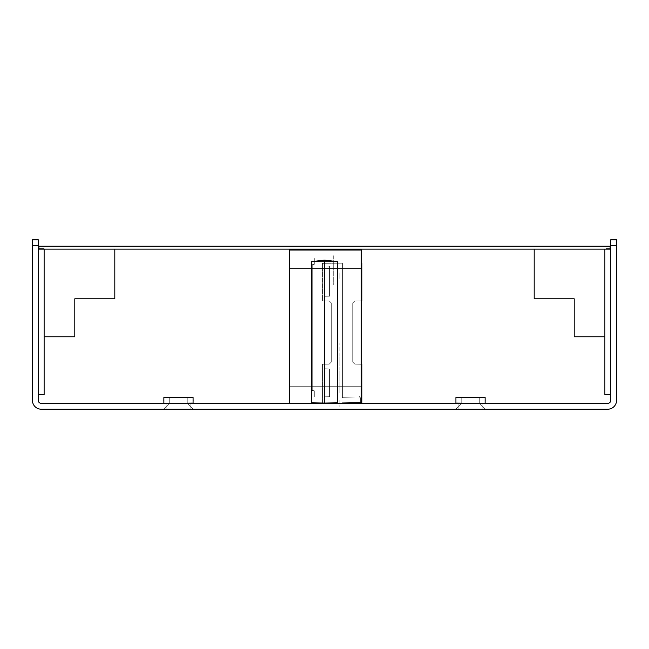 <?xml version="1.0" encoding="UTF-8"?>
<svg xmlns="http://www.w3.org/2000/svg" width="649" height="649" viewBox="0 0 649 649"><rect width="100%" height="100%" fill="white"/><g stroke="black" fill="none" stroke-linecap="round" stroke-linejoin="round"><path stroke-width="0.49" stroke-dasharray="3.25 2.43" d="M616.55 245.647L616.55 239.806L610.709 239.806L610.709 245.647L616.55 245.647L616.55 400.433A8.762 8.762 0 0 1 607.789 409.195L41.212 409.195A8.762 8.762 0 0 1 32.45 400.433L32.45 239.806L38.291 239.806L38.291 245.647L32.45 245.647M38.291 245.647L38.291 400.433A2.921 2.921 0 0 0 41.212 403.353L607.789 403.353A2.921 2.921 0 0 0 610.709 400.433L610.709 245.647M178.475 403.353L163.58 403.353L178.475 403.353M470.525 403.353L485.42 403.353L470.525 403.353M178.475 409.195L163.58 409.195L178.475 409.195M470.525 409.195L485.42 409.195L470.525 409.195M178.475 397.512L163.873 397.512L193.078 397.512L163.873 397.512L193.078 397.512L163.873 397.512L163.873 403.061L193.078 403.061L163.873 403.061L193.078 403.061L163.873 403.061L193.078 403.061L193.078 397.512L178.475 397.512M455.923 403.061L455.923 397.512L455.923 403.061L455.923 397.512L485.127 397.512L455.923 397.512L485.127 397.512L455.923 397.512L485.127 397.512L455.923 397.512L485.127 397.512L485.127 403.061L455.63 403.353M38.291 394.592L44.132 394.592L44.132 248.567L38.291 248.567L38.291 394.592L38.291 248.567M114.808 249.151L114.808 298.8L74.797 298.8L74.797 336.766L44.132 336.766L44.132 249.151L114.808 249.151L44.132 249.151L44.132 248.567L38.875 248.567M604.868 394.592L610.709 394.592L610.709 248.567L604.868 248.567L604.868 394.592M610.125 248.567L604.868 248.567L604.868 249.151L534.192 249.151L604.868 249.151L604.868 336.766L574.203 336.766L574.203 298.8L534.192 298.8L534.192 249.151M610.709 394.592L610.709 248.567M361.298 403.37L361.298 250.027L289.454 250.027L361.298 250.027L289.454 250.027L289.454 403.37L289.454 250.027L289.454 403.37L289.454 250.027L289.454 403.37L289.454 250.027L289.454 403.37L289.454 250.027L289.454 403.37L361.298 403.37L289.454 403.37L361.298 403.37L361.298 250.027L361.298 403.37L289.454 403.37L361.298 403.37L361.298 250.027L289.454 250.027L361.298 250.027L361.298 403.37L289.454 403.37L361.298 403.37L361.298 250.027L289.454 250.027L361.298 250.027L361.298 403.37L289.454 403.37L361.298 403.37L361.298 250.027L289.454 250.027L361.298 250.027L361.298 403.37L289.454 403.37M289.454 386.707L289.454 268.426L289.454 386.707L289.454 268.426L289.454 386.707L361.298 386.707L361.298 268.426L361.298 386.707L361.298 268.426L361.298 386.707L361.298 268.426L361.298 386.707L361.298 268.426L361.298 386.707L361.298 268.426L361.298 386.707L361.298 268.426L361.298 386.707L361.298 268.426L361.298 386.707L361.298 268.426L361.298 386.707L361.298 268.426L361.298 386.707L361.298 268.426L361.298 386.707L289.454 386.707L361.298 386.707L289.454 386.707L289.454 268.426L361.298 268.426L289.454 268.426L361.298 268.426L289.454 268.426L289.454 386.707L289.454 268.426L289.454 386.707L361.298 386.707L289.454 386.707L361.298 386.707L289.454 386.707L289.454 268.426L361.298 268.426L289.454 268.426L361.298 268.426L289.454 268.426L289.454 386.707L289.454 268.426L289.454 386.707L361.298 386.707L289.454 386.707L361.298 386.707L289.454 386.707L289.454 268.426L361.298 268.426L289.454 268.426L361.298 268.426L289.454 268.426L289.454 386.707L289.454 268.426L289.454 386.707L361.298 386.707L289.454 386.707L361.298 386.707L289.454 386.707L289.454 268.426L361.298 268.426L289.454 268.426L361.298 268.426L289.454 268.426L289.454 386.707L289.454 268.426L289.454 386.707L361.298 386.707L289.454 386.707M337.658 261.709L324.5 260.079L311.342 261.709L324.5 260.079L324.5 261.709L324.5 260.079L337.658 261.709L324.5 260.079L311.342 261.709L324.5 260.079L324.5 261.709L324.5 260.079L337.658 261.709L337.658 402.834L324.5 403.061L324.5 261.709L337.658 261.709L337.658 402.834L323.81 403.313L337.658 402.834L323.81 403.28L311.342 402.834L311.342 261.709L337.658 261.709L337.658 402.834L324.5 403.061L324.5 261.709L337.658 261.709L337.658 402.834L323.81 403.313L337.658 402.834L323.81 403.313L311.342 402.834L311.342 261.709L337.658 261.709M314.278 396.636L314.278 390.795L314.278 396.636L314.278 390.795L312.234 390.438L314.278 390.795L314.278 396.636L314.278 390.795L312.234 390.438L312.234 264.695L312.234 390.438L314.278 390.795L314.278 396.636L314.278 390.795L312.234 390.438L312.234 264.695L314.278 264.338L312.234 264.695L312.234 390.438L314.278 390.795L314.278 396.636L314.278 390.795L312.234 390.438L312.234 264.695L314.278 264.338L314.278 258.497L314.278 264.338L312.234 264.695L312.234 390.438L314.278 390.795L314.278 396.636L314.278 390.795L312.234 390.438L312.234 264.695L314.278 264.338L314.278 258.497L314.278 264.338L312.234 264.695L312.234 390.438L314.278 390.795L314.278 396.636L314.278 390.795L312.234 390.438L312.234 264.695L314.278 264.338L314.278 258.497L314.278 264.338L312.234 264.695L312.234 390.438L314.278 390.795L314.278 396.636L314.278 390.795L312.234 390.438L312.234 264.695L314.278 264.338L314.278 258.497L314.278 264.338L312.234 264.695L312.234 390.438L314.278 390.795L314.278 396.636L314.278 390.795L312.234 390.438L312.234 264.695L314.278 264.338L314.278 258.497L314.278 264.338L312.234 264.695L312.234 390.438L314.278 390.795L314.278 396.636L314.278 390.795L312.234 390.438L312.234 264.695L314.278 264.338L314.278 258.497L314.278 264.338L312.234 264.695L312.234 390.438L314.278 390.795L314.278 396.636L314.278 390.795L312.234 390.438L312.234 264.695L314.278 264.338L314.278 258.497L314.278 264.338L312.234 264.695L312.234 390.438L314.278 390.795L312.234 390.438L312.234 264.695L314.278 264.338L314.278 258.497L314.278 264.338L312.234 264.695L312.234 390.438L312.234 264.695L314.278 264.338L314.278 258.497L314.278 264.338L312.234 264.695L314.278 264.338L314.278 258.497L314.278 264.338L314.278 258.497L314.278 264.338L314.278 258.497L314.278 264.338L314.278 258.497L314.278 264.338L314.278 258.497L314.278 264.338L314.278 258.497L314.278 264.338L312.234 264.695L314.278 264.338L312.234 264.695L314.278 264.338L312.234 264.695L314.278 264.338L312.234 264.695L314.278 264.338L312.234 264.695L312.234 390.438L312.234 264.695L312.234 390.438L312.234 264.695L312.234 390.438L312.234 264.695L312.234 390.438L312.234 264.695L312.234 390.438L314.278 390.795L312.234 390.438L314.278 390.795L312.234 390.438L314.278 390.795L312.234 390.438L314.278 390.795L312.234 390.438L314.278 390.795L314.278 396.636M333.262 255.722L333.262 284.927L333.262 255.722M322.399 263.324L342.372 263.169L342.372 397.732L358.97 398.007L359.327 396.531L360.357 397.764L360.357 402.453L361.882 402.429L342.023 402.753L342.023 403.37L322.399 403.045L322.399 364.227L329.278 364.121L331.298 362.069L331.298 302.994L329.278 300.941L322.399 300.836L322.164 263.324L322.399 300.836L322.399 263.324L342.372 263.169L342.372 397.732L358.97 398.007L359.327 396.531L360.357 397.764L360.357 402.453L361.882 402.429L342.023 402.753L342.023 403.37L322.399 403.045L322.399 364.227L322.164 403.037L322.399 364.227L329.278 364.121L331.298 362.069L331.298 302.994L329.278 300.941L322.399 300.836L322.164 263.324L322.399 300.836L322.399 263.324L342.372 263.169L342.372 397.732L358.97 398.007L359.327 396.531L360.357 397.764L360.357 402.453L361.882 402.429L342.023 402.753L342.023 403.37L322.399 403.045L322.399 364.227L322.164 403.037L322.399 364.227L329.278 364.121L331.298 362.069L331.298 302.994L329.278 300.941L322.399 300.836L322.399 263.324L322.164 300.828L323.502 300.852L322.399 300.836M352.748 362.069L352.748 302.994L354.768 300.941L361.882 300.828L354.768 300.941L352.748 302.994L352.748 362.069L354.768 364.121L361.882 364.235L354.768 364.121L352.748 362.069L352.748 302.994L354.768 300.941L361.882 300.828L354.768 300.941L352.748 302.994L352.748 362.069L354.768 364.121L361.882 364.235L354.768 364.121L352.748 362.069L352.748 302.994L354.768 300.941L361.882 300.828L354.768 300.941L352.748 302.994L352.748 362.069L354.768 364.121L361.882 364.235L354.768 364.121L352.748 362.069L352.748 302.994L354.768 300.941L361.882 300.828L354.768 300.941L352.748 302.994L352.748 362.069L354.768 364.121L361.882 364.235L354.768 364.121L352.748 362.069L352.748 302.994L354.768 300.941L361.882 300.828L354.768 300.941L352.748 302.994L352.748 362.069L354.768 364.121L361.882 364.235L354.768 364.121L352.748 362.069M342.023 263.169L342.372 397.732L358.97 398.007L359.327 396.531L360.357 397.764L360.357 402.453L361.882 402.429L361.696 364.227L361.882 402.429L342.023 402.753L342.023 403.37L306.977 403.353L342.023 403.353L306.977 403.353L342.023 403.353L306.977 403.353L342.023 403.353L306.977 403.353L342.023 403.353L306.977 403.353L342.023 403.353L306.977 403.353L342.023 403.353L306.977 403.353L342.023 403.353L306.977 403.353L342.023 403.353L306.977 403.353L342.023 403.353L306.977 403.353L342.023 403.353L342.023 402.753L361.744 402.429M329.57 396.726L329.57 368.883L324.898 368.802L324.898 396.807L329.57 396.726L329.57 368.883L324.898 368.802L324.898 396.807L329.57 396.726L329.57 368.883L324.898 368.802L324.898 396.807L329.57 396.726L329.57 368.883L324.898 368.802L324.898 396.807L329.57 396.726L329.57 368.883L324.898 368.802L324.898 396.807L329.57 396.726M324.898 296.26L329.57 296.179L329.57 266.163L324.898 266.082L324.898 296.26L329.57 296.179L329.57 266.163L324.898 266.082L324.898 296.26L329.57 296.179L329.57 266.163L324.898 266.082L324.898 296.26L329.57 296.179L329.57 266.163L324.898 266.082L324.898 296.26L329.57 296.179L329.57 266.163L324.898 266.082L324.898 296.26M323.81 403.28L311.342 402.834L311.342 261.709L324.5 261.709L324.5 403.061L323.81 403.313L311.342 402.834L311.342 261.709L324.5 261.709L324.5 403.061L323.81 403.28M322.399 364.227L323.502 364.211L322.164 364.235L322.399 403.045M331.298 362.069L331.298 302.994L329.278 300.941L323.502 300.852L329.278 300.941L331.298 302.994L331.298 362.069L329.278 364.121L331.298 362.069M323.502 364.211L329.278 364.121L323.502 364.211M289.454 268.426L361.298 268.426L289.454 268.426M342.372 263.169L342.372 397.732L358.97 398.007L359.327 396.531L360.357 397.764L360.357 402.453L361.298 402.437M610.125 249.151L38.875 249.151L38.875 246.231L610.125 246.231L38.875 246.231L38.875 249.151L610.125 249.151L610.125 246.231L38.875 246.231L38.875 249.151L610.125 249.151L610.125 246.231L610.125 249.151M339.103 361.947L339.103 343.378L339.103 361.947M339.103 357.226L339.103 366.758L339.103 357.226M339.103 400.141L339.103 407.15L339.103 400.141M339.103 366.847L339.103 393.132L339.103 366.847M339.103 387.761L339.103 385.425L339.103 387.761M339.103 371.228L339.103 371.926M339.103 376.193L339.103 373.272L339.103 376.193M339.103 373.97L339.103 375.495L339.103 373.97M339.103 368.308L339.103 370.06L339.103 368.308M339.103 369.589L339.103 368.778L339.103 369.589M339.103 276.06L339.103 276.677L339.103 276.06M339.103 274.129L339.103 276.75L339.103 274.129M339.103 275.987L339.103 271.671L339.103 275.987M339.103 274.624L339.103 273.026L339.103 274.624M327.421 403.353L312.818 403.353L327.421 403.353M336.182 403.353L313.629 403.353L336.182 403.353M326.252 403.353L313.11 403.353L326.252 403.353M324.062 403.353L315.3 403.353L324.062 403.353M340.563 403.353L308.437 403.353L340.563 403.353M324.5 403.353L342.023 403.353M339.103 275.16L339.103 273.099L339.103 275.16M339.103 388.751L339.103 389.449L339.103 388.751M339.103 369.995L339.103 368.6L339.103 369.995M339.103 370.352L339.103 369.005L339.103 370.352M339.103 278.624L339.103 276.563L339.103 278.624M323.916 403.353L313.11 403.353L323.916 403.353M334.722 403.353L327.713 403.353L334.722 403.353M178.475 403.061L163.873 403.061L178.475 403.061M324.5 403.061L311.342 402.834L324.5 403.061M190.887 403.353L190.887 409.195L190.887 403.353M166.063 403.353L166.063 409.195L166.063 403.353M169.714 403.061L163.58 409.195L169.714 403.061L169.714 397.512L169.714 403.061L163.58 409.195L169.714 403.061L169.714 397.512L169.714 403.061M187.237 403.061L193.37 409.195L187.237 403.061L187.237 397.512L187.237 403.061L193.37 409.195L187.237 403.061L187.237 397.512L187.237 403.061M163.873 403.061L163.873 397.512L163.58 403.353M193.078 403.061L193.078 397.512L193.37 403.353M479.286 403.061L485.42 409.195L479.286 403.061L485.42 409.195L479.286 403.061L479.286 397.512L479.286 403.061M461.764 403.061L455.63 409.195L461.764 403.061L455.63 409.195L461.764 403.061L461.764 397.512L461.764 403.061M485.127 403.061L485.127 397.512L485.42 403.353M458.113 409.195L458.113 403.353L458.113 409.195M482.937 409.195L482.937 403.353L482.937 409.195M361.882 263.324L361.882 300.828L361.882 263.324M361.882 364.235L361.882 402.429L361.882 364.235M322.164 263.324L322.164 300.828L322.164 263.324M322.164 364.235L322.164 403.037L322.164 364.235"/><path stroke-width="0.97" d="M38.291 245.647L38.291 400.433A2.921 2.921 0 0 0 41.212 403.353L607.789 403.353A2.921 2.921 0 0 0 610.709 400.433L610.709 239.806L616.55 239.806L616.55 400.433A8.762 8.762 0 0 1 607.789 409.195L41.212 409.195A8.762 8.762 0 0 1 32.45 400.433L32.45 239.806L38.291 239.806L38.291 245.647L32.45 245.647M610.709 245.647L616.55 245.647M163.873 403.061L163.873 397.512L193.078 397.512L193.078 403.061L163.58 403.353M485.127 403.061L485.127 397.512L455.923 397.512L455.923 403.061L485.42 403.353M38.291 394.592L44.132 394.592L44.132 249.151L44.132 336.766L74.797 336.766L74.797 298.8L114.808 298.8L114.808 249.151M38.875 248.567L38.291 248.567M534.192 249.151L534.192 298.8L574.203 298.8L574.203 336.766L604.868 336.766L604.868 249.151L604.868 394.592L610.709 394.592M610.709 248.567L610.125 248.567M361.298 263.316L361.882 263.324L361.298 263.316M361.298 402.437L361.744 402.429M361.298 300.836L361.882 300.828L361.298 300.836M361.298 364.227L361.882 364.235L361.298 364.227M289.454 403.353L289.454 250.027L361.298 250.027L361.298 403.353M323.81 403.313L337.658 402.834L324.5 403.061L324.5 261.709L337.658 261.709L324.5 260.079L311.342 261.709L324.5 261.709L324.5 260.079M323.81 403.28L311.342 402.834L311.342 261.709M38.875 249.151L610.125 249.151L610.125 246.231L38.875 246.231L38.875 249.151M337.658 261.709L337.658 402.834M324.5 403.061L311.342 402.834M361.882 263.324L361.882 300.828M361.882 364.235L361.882 402.429"/></g></svg>
